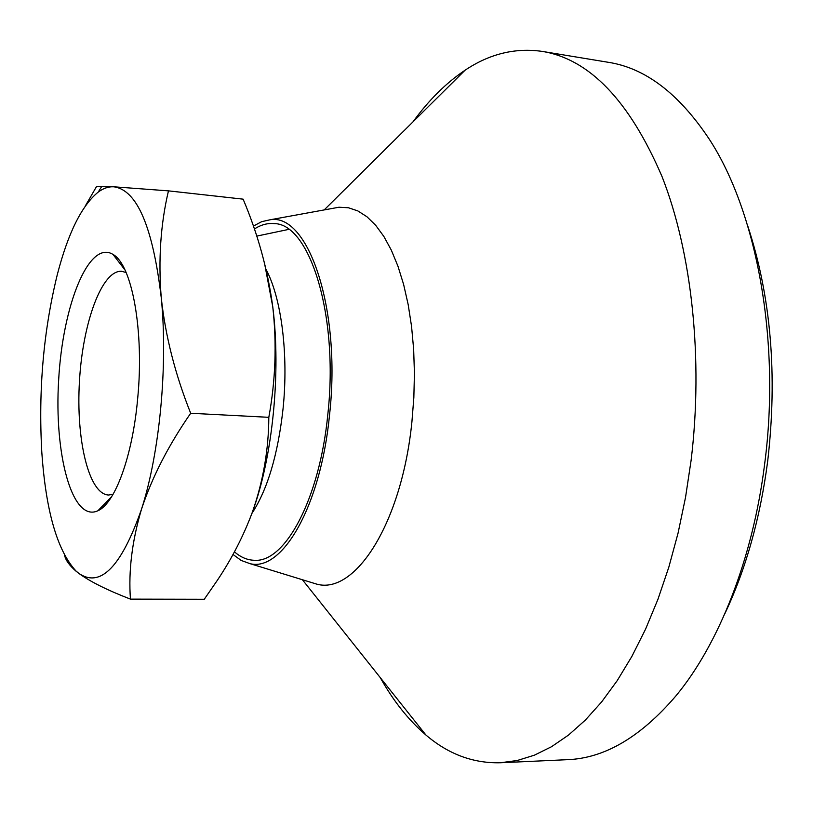 <?xml version="1.0" encoding="UTF-8"?>
<svg xmlns="http://www.w3.org/2000/svg" width="813" height="813" viewBox="0 0 813 813"><rect width="100%" height="100%" fill="white"/><g stroke="black" fill="none" stroke-linecap="round" stroke-linejoin="round"><path stroke-width="1.22" d="M254.347 229.032C260.922 224.774 267.568 222.965 274.286 223.616C309.804 223.656 338.858 315.688 327.832 414.305C319.6 499.406 284.926 562.799 254.459 560.279C247.386 560.127 240.709 557.312 234.439 551.824M264.377 262.477L272.772 306.836C267.751 269.896 257.863 234.002 243.117 199.155L168.464 190.862C160.608 224.093 158.2 259.682 161.248 297.639C165.354 335.83 175.171 374.376 190.679 413.258C168.393 445.422 152.001 477.394 141.513 509.182C132.062 541.001 128.373 570.98 130.446 599.12L204.266 599.262L217.386 580.258C231.908 558.521 243.575 535.787 252.406 512.048L249.245 520.361M268.818 417.323C275.556 380.484 276.877 343.645 272.772 306.836C281.156 372.659 272.558 457.607 252.406 512.048C263.168 481.276 268.646 449.701 268.818 417.323L190.679 413.258M130.446 599.12C107.235 590.157 89.999 581.549 78.729 573.307L76.056 571.193C69.481 565.553 65.66 560.269 64.593 555.35M85.162 206.228L96.462 186.665L113.607 186.787C136.919 189.673 152.803 226.624 161.248 297.639C168.047 365.332 159.724 453.034 141.513 509.182C121.31 566.895 100.375 588.266 78.729 573.307L75.944 570.96C57.215 550.482 45.833 510.869 41.798 452.109C38.302 389.935 43.506 330.647 57.398 274.245C68.15 232.894 81.767 205.496 98.251 192.061C103.342 188.291 108.464 186.543 113.607 186.787L168.464 190.862M113.088 494.284L108.607 495.026C88.729 494.294 75.863 439.457 79.471 381.063C82.743 322.639 101.95 269.692 121.787 271.298L126.147 272.568M137.671 398.583C132.539 456.367 114.979 503.552 97.875 510.767C72.144 522.749 53.963 454.223 58.668 379.834C62.723 305.403 88.83 239.489 112.977 254.408C131.97 264.52 144.338 330.911 137.671 398.583M747.726 225.872C770.998 296.593 777.645 375.047 767.685 461.215C760.196 518.267 745.928 569.07 724.891 613.612M412.984 121.869C428.725 100.162 446.083 82.946 465.056 70.223C489.578 53.81 515.33 47.54 542.312 51.412L608.348 62.306C645.197 68.007 678.713 93.444 708.895 138.617C756.446 210.841 780.917 340.373 764.677 463.796C752.868 558.765 718.783 644.181 676.091 695.694C640.807 737.015 604.537 758.346 567.271 759.688L500.422 762.757C473.166 763.427 448.329 754.179 425.91 735.013C408.563 720.135 393.34 700.999 380.25 677.605M542.312 51.412C589.618 59.176 629.526 100.903 662.036 176.584C691.731 252.03 703.489 358.624 691.091 460.463L685.542 497.322L678.083 533.033L668.825 567.169L657.93 599.333L645.563 629.16L631.904 656.365L617.169 680.715L601.559 702.025L585.269 720.166L568.5 735.084L551.468 746.751L534.324 755.206L517.261 760.501L500.422 762.757M331.816 208.535L338.96 207.234L348.442 207.762L357.822 210.913L366.948 216.756L375.667 225.272L383.848 236.431L391.317 250.13L397.953 266.207L403.624 284.469L408.187 304.641L411.561 326.409L413.654 349.407L414.427 373.248L413.847 397.506L411.927 421.734C401.734 523.572 355.057 594.913 316.765 584.14L309.814 582.006M253.341 226.116L261.644 221.685L270.058 219.784C308.097 212.65 341.46 308.838 329.55 414.864C320.698 506.794 281.898 572.413 249.815 563.592L241.166 560.442L232.996 554.476M266.095 269.53C281.42 298.086 288.696 354.498 283.046 408.797C277.924 454.64 267.538 489.528 251.888 513.481M288.706 229.398L256.715 236.116M98.251 192.061L101.818 186.299M124.978 269.977L112.977 254.408M111.625 496.713L97.875 510.767M302.406 579.73L425.91 735.013M324.184 209.927L465.056 70.223M249.815 563.592L316.765 584.14M270.058 219.784L338.96 207.234"/></g></svg>
